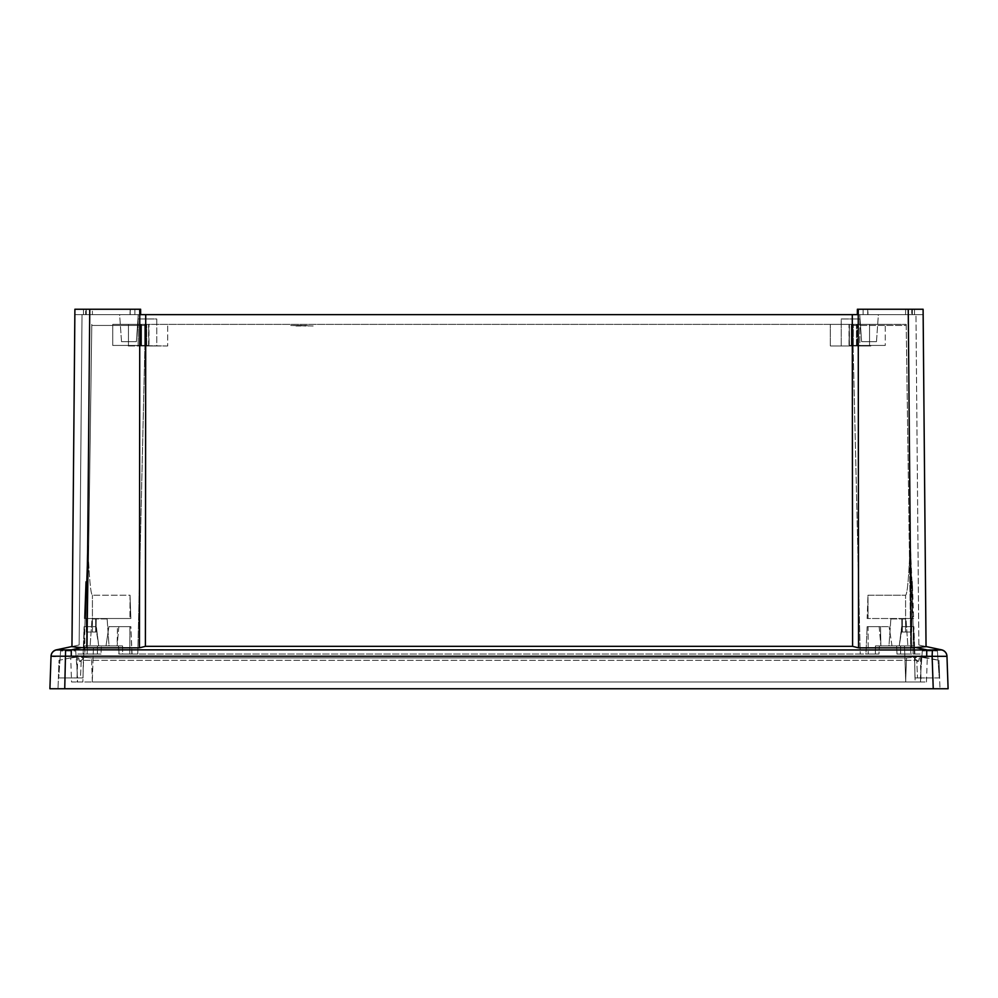 <?xml version="1.0" encoding="UTF-8"?>
<svg xmlns="http://www.w3.org/2000/svg" width="998" height="998" viewBox="0 0 998 998"><rect width="100%" height="100%" fill="white"/><g stroke="black" fill="none" stroke-linecap="round" stroke-linejoin="round"><path stroke-width="0.75" stroke-dasharray="4.99 3.74" d="M313.16 325.997L288.859 325.448L313.16 325.997M296.019 325.997L305.999 325.997L293.424 325.448L305.999 325.448L296.019 325.997M308.594 325.997L305.999 325.448L308.594 325.997M876.481 341.653L878.377 314.644L859.74 314.644L878.377 314.644L859.74 314.644L878.377 314.644L876.481 341.653L861.623 341.653L859.74 314.644L861.623 341.653L876.481 341.653M849.31 345.445L849.011 324.375L857.132 324.375L857.132 345.445L851.581 345.445L857.132 345.445L857.132 324.375L869.557 324.375L849.011 324.375L849.011 345.445L857.132 345.445L853.29 345.445L853.29 324.375L853.29 345.445L851.294 345.445L851.294 324.375L851.294 345.445L849.398 345.445L849.398 324.375L849.011 345.445L849.31 324.375L851.581 324.375L830.299 324.375L856.459 324.375L856.459 345.445L870.817 345.445L869.557 345.445L869.557 324.375L885.263 324.375L830.299 324.375L851.581 324.375L849.31 324.375L849.31 345.445L851.581 345.445L851.581 324.375L851.581 345.445L849.31 345.445M121.519 341.653L119.623 314.644L138.26 314.644L119.623 314.644L138.26 314.644L119.623 314.644L121.519 341.653L136.377 341.653L138.26 314.644L136.377 341.653L121.519 341.653M128.443 345.445L112.737 345.445L112.737 324.375L141.541 324.375L141.541 345.445L112.737 345.445L112.737 324.375L141.541 324.375L141.541 345.445L112.737 345.445L128.443 345.445L128.443 324.375L112.737 324.375L140.868 324.375L140.868 345.445L146.419 345.445L146.419 324.375L167.701 324.375L128.443 324.375L128.443 345.445L127.183 345.445L128.443 345.445M156.761 318.973L156.761 345.982L138.123 345.982L156.761 345.982L138.123 345.982L156.761 345.982L156.761 318.973L138.123 318.973L138.123 345.982L138.123 318.973L156.761 318.973M859.877 318.973L859.877 345.982L841.239 345.982L859.877 345.982L841.239 345.982L859.877 345.982L859.877 318.973L841.239 318.973L841.239 345.982L841.239 318.973L859.877 318.973M870.817 345.982L830.299 345.982L830.299 324.375L830.299 345.982L870.817 345.982L856.459 345.445L856.459 324.375L885.263 324.375L869.557 324.375L869.557 345.445L870.817 345.982L830.299 345.982L870.817 345.982M167.701 345.982L127.183 345.445L167.701 345.982L167.701 324.375L167.701 345.982L127.183 345.982L167.701 345.982M922.264 650.933L920.381 677.954L939.28 677.954L917.511 677.954L939.617 677.954L914.979 677.954L914.642 658.692L916.588 657.096C917.511 663.109 918.472 663.046 919.47 656.934L928.789 658.156L921.441 656.597L938.993 660.327L919.47 656.934L921.441 656.597L927.292 657.844L919.47 656.934C918.459 663.046 917.499 663.109 916.588 657.096L914.642 658.692L916.763 660.327L914.642 658.692L914.979 677.954L917.511 677.954L916.763 660.327L81.237 660.327L83.358 658.692L81.412 657.096C80.489 663.109 79.528 663.046 78.53 656.934L69.211 658.156L78.53 656.934C79.541 663.046 80.501 663.109 81.412 657.096L91.529 657.932L906.471 657.932L91.529 657.932L81.412 657.096L83.358 658.692L83.021 677.954L58.383 677.954L59.007 660.327L76.559 656.597L59.007 660.327L58.009 688.757L58.383 677.954L83.021 677.954L80.489 677.954L83.021 677.954L83.358 658.692L81.237 660.327L80.489 677.954L72.704 677.954L80.489 677.954L81.237 660.327L916.763 660.327L917.511 677.954L914.979 677.954L939.617 677.954L938.993 660.327L939.991 688.757L939.617 677.954L920.381 677.954L922.264 650.933L937.396 650.933L939.28 677.954L937.396 650.933L922.264 650.933M75.736 650.933L77.619 677.954L58.72 677.954L77.619 677.954L75.736 650.933L60.604 650.933L58.72 677.954L60.604 650.933L75.736 650.933M890.865 618.935L888.969 645.943L907.881 645.943L888.969 645.943L907.881 645.943L888.969 645.943L890.865 618.935L905.997 618.935L907.881 645.943L905.997 618.935L890.865 618.935M107.135 618.935L109.032 645.943L90.119 645.943L109.032 645.943L90.119 645.943L109.032 645.943L107.135 618.935L92.003 618.935L90.119 645.943L92.003 618.935L107.135 618.935M76.871 681.996L92.265 681.996L76.871 681.996L77.844 654.052L84.905 654.052L77.844 654.052M84.057 645.943L93.5 645.943L84.057 645.943L82.822 681.996L84.057 645.943M921.129 681.996L915.178 681.996L913.569 626.632L914.867 654.052L913.906 626.632L901.905 626.632L913.569 626.632L914.205 645.943L899.26 645.943L901.668 626.632L899.26 645.943L901.905 626.632L913.295 626.632L901.905 626.632L899.26 645.943L902.304 626.632L899.26 645.943L900.583 645.943L896.641 645.943L896.99 654.052L910.812 654.052L896.99 654.052L896.641 645.943L875.408 645.943L875.358 654.052L875.408 645.943L879.35 645.943L878.951 654.052L860.226 654.052L878.951 654.052L865.952 654.052L878.951 654.052L879.35 645.943L904.5 645.943L905.735 681.996L92.265 681.996L905.735 681.996L904.5 645.943L875.408 645.943L914.205 645.943L915.178 681.996L905.735 681.996L921.129 681.996L920.156 654.052L913.095 654.052L920.156 654.052M83.495 314.644L140.668 314.644L74.9 314.644L83.495 314.644L83.458 309.243L83.495 314.644L83.458 309.243L86.19 309.243L85.666 314.644L86.19 309.243L86.302 314.644L86.19 309.243L74.9 309.243L83.458 309.243L83.495 314.644M857.332 314.644L857.382 309.243L858.28 309.243L858.243 314.644L857.332 314.644L923.15 314.644L139.757 314.644L139.458 647.852L86.801 647.852L89.758 309.243L140.618 309.243L140.668 314.644M145.396 324.375L906.209 324.375L145.396 324.375L145.384 325.448L91.779 325.448L87.188 654.052L101.01 654.052L84.905 654.052L101.01 654.052L87.188 654.052L91.779 325.448L145.384 325.448L137.774 654.052L122.642 654.052L137.774 654.052L145.396 324.375M144.71 324.375L140.868 324.375L140.868 345.445L146.419 345.445L146.419 324.375L148.989 324.375L144.71 324.375L144.71 345.445L140.868 345.445L144.71 345.445L144.71 324.375M860.226 654.052L137.774 654.052L860.226 654.052L852.616 325.448L906.221 325.448L910.812 654.052L906.221 325.448L852.616 325.448L860.226 654.052M132.048 654.052L130.863 626.632L129.915 626.632L130.863 626.632L131.861 654.052L129.815 654.052L868.185 654.052L129.815 654.052L129.915 626.632L108.894 626.632L106 645.943L117.128 645.943L93.5 645.943L92.265 681.996L93.5 645.943L106 645.943L108.894 626.632L129.915 626.632L129.815 654.052L119.049 654.052L122.642 654.052L122.592 645.943L83.795 645.943L84.431 626.632L83.795 645.943L98.74 645.943L95.696 626.632L84.094 626.632L95.696 626.632L98.74 645.943L97.417 645.943L97.417 654.052L97.417 645.943L101.359 645.943L101.01 654.052L101.359 645.943L122.592 645.943L122.642 654.052L118.874 654.052L118.525 645.943L117.115 645.943L117.477 626.632L117.128 645.943L122.592 645.943L118.525 645.943M865.952 654.052L868.185 654.052L868.085 626.632L889.106 626.632L880.523 626.632L880.872 645.943L880.523 626.632L867.137 626.632L879.163 626.632L880.872 645.943L879.163 626.632L889.106 626.632L868.085 626.632L868.185 654.052L865.952 654.052L867.137 626.632L865.952 654.052M906.471 657.932L916.588 657.096L906.471 657.932L905.648 681.996L92.352 681.996L926.443 681.996L905.648 681.996L906.471 657.932M130.077 309.243L130.264 314.644L130.301 309.243L140.618 309.243L130.077 309.243L130.027 314.644L130.077 309.243L92.365 309.243L130.077 309.243M89.758 309.243L74.9 309.243L71.956 646.529L74.85 314.644L71.956 646.529L79.154 645.007L82.036 314.644L79.154 645.007L56.387 649.848A6.749 6.749 0 0 0 51.035 656.21L49.9 688.757L933.242 688.757L64.745 688.757L65.594 649.91L60.816 649.985M92.365 309.243L85.616 309.243L85.666 314.644L85.616 309.243L92.365 309.243L92.415 314.644L92.365 309.243M867.736 314.644L867.699 309.243L867.973 314.644L867.923 309.243L905.635 309.243L867.699 309.243L867.736 314.644M914.505 314.644L914.542 309.243L923.1 309.243L926.044 646.529L918.846 645.007L926.044 646.667L923.1 309.243L914.542 309.243L914.505 314.644L914.542 309.243L911.81 309.243L911.698 314.644L911.81 309.243L914.542 309.243L914.505 314.644M912.384 309.243L912.334 314.644L912.384 309.243L905.635 309.243L912.384 309.243L912.334 314.644L912.384 309.243M863.133 309.243L857.382 309.243L863.133 309.243L863.12 314.644L863.133 309.243M858.28 309.243L923.1 309.243L926.044 646.529L941.613 649.848A6.749 6.749 0 0 1 946.965 656.21L948.1 688.757L64.758 688.757L65.132 677.954L64.758 688.757M139.72 309.243L139.757 314.644M74.663 647.053L71.956 646.667L74.9 309.243L71.956 646.529M108.894 626.632L118.837 626.632L117.115 645.943L118.837 626.632L108.894 626.632M892 645.943L889.106 626.632L892 645.943M83.133 654.052L84.094 626.632L83.133 654.052M896.99 654.052L913.095 654.052L896.99 654.052M131.861 654.052L118.874 654.052M900.583 645.943L900.583 654.052L900.583 645.943M913.295 626.632L913.095 654.052L913.295 626.632M867.137 626.632L868.085 626.632L867.137 626.632M130.863 626.632L118.837 626.632L130.863 626.632M98.74 645.943L96.095 626.632L84.094 626.632L84.905 654.052L84.705 626.632L96.095 626.632L98.74 645.943L96.332 626.632L98.74 645.943M119.049 654.052L118.65 645.943M858.243 314.644L858.542 647.852L852.591 646.33L852.292 314.644M852.591 646.33L145.409 646.33L139.458 647.852M145.708 314.644L145.409 646.33M858.542 647.852L916.426 647.652L926.73 649.848L71.27 649.848L81.574 647.652L86.801 647.852M916.426 647.652L926.044 646.529M918.846 645.007L915.964 314.644L918.846 645.007M81.574 647.652L77.719 647.328M56.736 649.935L56.649 649.91A6.749 6.749 -178 0 0 51.035 656.322L53.081 656.335M55.414 656.335L71.27 656.21L71.27 649.848M71.27 656.21L926.73 656.21L926.73 649.848L932.406 649.91L932.12 656.322L946.965 656.322A6.749 6.749 178 0 0 941.351 649.91L939.704 649.985M938.557 649.985L935.737 649.972M59.518 649.985L57.472 649.972M70.708 657.844L76.559 656.597L70.708 657.844L71.557 681.996L77.507 681.996L71.557 681.996M926.443 681.996L927.292 657.844M77.507 681.996L92.352 681.996L77.507 681.996L76.634 656.672L77.507 681.996M134.867 309.243L134.88 314.644L134.867 309.243M852.604 324.375L852.616 325.448L852.604 324.375M906.209 324.375L906.221 325.448L906.209 324.375M91.791 324.375L91.779 325.448L91.791 324.375M146.419 345.445L148.989 345.445L144.71 345.445L146.706 345.445L146.706 324.375L146.706 345.445L148.602 345.445L148.602 324.375L148.989 345.445L148.989 324.375L148.989 345.445L148.69 324.375L148.69 345.445L146.419 345.445M869.557 345.445L885.263 345.445L856.459 345.445L885.263 345.445L885.263 324.375L885.263 345.445L869.557 345.445M911.685 632.033L911.798 618.523L901.805 618.523L911.798 618.523L901.805 618.523L911.798 618.523L911.685 632.033L901.918 632.033L911.685 632.033L901.918 632.033L911.685 632.033L911.798 618.523L911.685 632.033M86.315 632.033L96.082 632.033L86.315 632.033L86.202 618.523L96.195 618.523L86.202 618.523L96.195 618.523L86.202 618.523L86.315 632.033L86.202 618.523L86.315 632.033L96.082 632.033L86.315 632.033M86.539 626.632L84.855 626.632L86.539 626.632L86.414 618.523L130.85 618.523L130.027 595.207L129.94 618.523L130.027 595.207L92.415 595.207L130.027 595.207L130.85 618.523L85.666 618.523L87.774 542.313C89.084 576.832 90.631 594.471 92.415 595.207C90.631 594.471 89.084 576.832 87.774 542.313L84.88 626.632L86.539 626.632L86.414 618.523L85.129 618.523L84.855 626.632L86.539 626.632M130.85 618.523L84.368 618.523L85.666 618.523L87.774 542.313L84.855 626.632L85.129 618.523L84.368 618.523L85.666 581.547L85.666 618.523L84.368 618.523L85.666 581.547L85.666 618.523L92.415 618.523L92.415 595.207L92.415 618.523L130.85 618.523M868.06 618.523L867.15 618.523L867.973 595.207L868.06 618.523L867.973 595.207L905.585 595.207L867.973 595.207L867.15 618.523L912.334 618.523L910.226 542.313C908.916 576.832 907.369 594.471 905.585 595.207C907.369 594.471 908.916 576.832 910.226 542.313L913.12 626.632L911.461 626.632L911.586 618.523L868.06 618.523L913.632 618.523L912.334 618.523L913.632 618.523L910.226 542.313L913.145 626.632L911.461 626.632L913.145 626.632L911.461 626.632L911.586 618.523L912.871 618.523L913.145 626.632L912.871 618.523L913.632 618.523L912.334 581.547L912.334 618.523L912.334 581.547L912.334 618.523L905.585 618.523L905.585 595.207L905.585 618.523L868.06 618.523M926.73 656.21L932.12 656.322L933.242 688.757M908.242 309.243L911.199 647.852M905.635 309.243L905.585 314.644L905.635 309.243M92.352 681.996L91.529 657.932L92.352 681.996M920.493 681.996L921.366 656.672L920.493 681.996M905.585 632.033L905.585 618.523L905.585 632.033M910.962 632.033L910.875 618.523L910.962 632.033M902.042 632.033L901.967 618.523L902.042 632.033M902.342 632.033L902.342 618.523L902.342 632.033M92.415 632.033L92.415 618.523L92.415 632.033M95.658 632.033L95.658 618.523L95.658 632.033M95.958 632.033L96.033 618.523L95.958 632.033M87.038 632.033L87.125 618.523L87.038 632.033M901.918 632.033L901.805 618.523L901.918 632.033M96.082 632.033L96.195 618.523L96.082 632.033"/><path stroke-width="1.5" d="M140.668 314.644L140.618 309.243L139.72 309.243L139.757 314.644L858.243 314.644L858.542 647.852L911.199 647.852L908.242 309.243L857.382 309.243L857.332 314.644M81.574 647.652L71.956 646.667L74.9 309.243L89.758 309.243L86.801 647.852L81.574 647.652L71.27 649.848L65.594 649.91L71.27 649.848L71.27 656.21L51.035 656.21A6.749 6.749 0 0 1 56.387 649.848L71.956 646.529M139.72 309.243L89.758 309.243M858.28 309.243L858.243 314.644M908.242 309.243L923.1 309.243L926.044 646.667L911.199 647.852M64.758 688.757L49.9 688.757L51.035 656.322A6.749 6.749 2 0 1 56.649 649.91L65.594 649.91L64.745 688.757L939.991 688.757L933.242 688.757L932.12 656.322L71.27 656.21M926.044 646.529L941.613 649.848A6.749 6.749 0 0 1 946.965 656.21L948.1 688.757L933.255 688.757M86.801 647.852L139.458 647.852L139.757 314.644L139.458 647.852L145.409 646.33L852.591 646.33L858.542 647.852M852.292 314.644L852.591 646.33M145.409 646.33L145.72 314.644M77.719 647.328L74.663 647.053M53.081 656.335L55.414 656.335M946.965 656.322L932.12 656.322L932.406 649.91L941.351 649.91A6.749 6.749 -2 0 1 946.965 656.322M71.27 649.848L935.737 649.972M939.704 649.985L938.557 649.985M60.816 649.985L59.518 649.985M57.472 649.972L56.736 649.935M916.426 647.652L926.73 649.848L926.73 656.21"/></g></svg>
